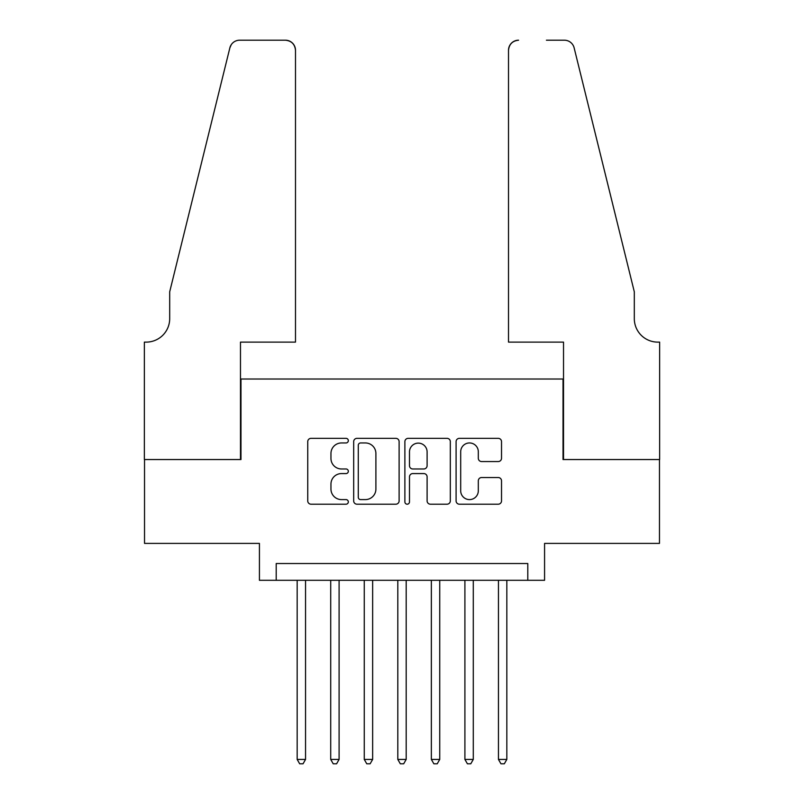 <?xml version="1.0" encoding="UTF-8"?>
<svg xmlns="http://www.w3.org/2000/svg" width="804" height="804" viewBox="0 0 804 804"><rect width="100%" height="100%" fill="white"/><g stroke="black" fill="none" stroke-linecap="round" stroke-linejoin="round"><path stroke-width="1.21" d="M348.323 440.652A2.301 2.301 0 0 0 346.021 438.341L311.037 438.341A3.296 3.296 0 0 0 307.741 441.637L307.741 500.912A3.296 3.296 0 0 0 311.037 504.198L346.021 504.198A2.301 2.301 0 0 0 348.323 501.897A2.301 2.301 0 0 0 346.021 499.596L341.499 499.596A10.532 10.532 0 0 1 330.957 489.053L330.957 484.119A10.532 10.532 0 0 1 341.499 473.576L346.021 473.576A2.301 2.301 0 0 0 348.323 471.275A2.301 2.301 0 0 0 346.021 468.973L341.499 468.973A10.532 10.532 0 0 1 330.957 458.431L330.957 453.496A10.532 10.532 0 0 1 341.499 442.954L346.021 442.954A2.301 2.301 0 0 0 348.323 440.652M498.229 461.556A3.296 3.296 0 0 0 501.525 458.27L501.525 441.637A3.296 3.296 0 0 0 498.229 438.341L459.375 438.341A3.296 3.296 0 0 0 456.089 441.637L456.089 500.912A3.296 3.296 0 0 0 459.375 504.198L498.229 504.198A3.296 3.296 0 0 0 501.525 500.912L501.525 480.822A3.296 3.296 0 0 0 498.229 477.526L481.606 477.526A3.296 3.296 0 0 0 478.31 480.822L478.31 490.782A8.804 8.804 0 0 1 469.506 499.596A8.804 8.804 0 0 1 460.692 490.782L460.692 451.768A8.804 8.804 0 0 1 469.506 442.954A8.804 8.804 0 0 1 478.31 451.768L478.31 458.27A3.296 3.296 0 0 0 481.606 461.556L498.229 461.556M527.796 580.297L544.569 580.297L544.569 543.404L659.471 543.404L659.471 459.536L563.021 459.536L563.021 379.016L240.979 379.016L240.979 459.536L144.529 459.536L144.529 543.404L259.431 543.404L259.431 580.297L527.796 580.297L527.796 563.524L276.204 563.524L276.204 580.297M399.116 441.637A3.296 3.296 0 0 0 395.829 438.341L356.966 438.341A3.296 3.296 0 0 0 353.68 441.637L353.68 500.912A3.296 3.296 0 0 0 356.966 504.198L395.829 504.198A3.296 3.296 0 0 0 399.116 500.912L399.116 441.637M408.171 438.341L447.034 438.341A3.296 3.296 0 0 1 450.32 441.637L450.32 500.912A3.296 3.296 0 0 1 447.034 504.198L430.401 504.198A3.296 3.296 0 0 1 427.105 500.912L427.105 476.872A3.296 3.296 0 0 0 423.819 473.576L412.784 473.576A3.296 3.296 0 0 0 409.487 476.872L409.487 501.897A2.301 2.301 0 0 1 407.186 504.198A2.301 2.301 0 0 1 404.884 501.897L404.884 441.637A3.296 3.296 0 0 1 408.171 438.341M360.594 442.954A2.301 2.301 0 0 0 358.293 445.265L358.293 497.284A2.301 2.301 0 0 0 360.594 499.596L365.368 499.596A10.532 10.532 0 0 0 375.9 489.053L375.9 453.496A10.532 10.532 0 0 0 365.368 442.954L360.594 442.954M427.105 451.928A8.804 8.804 0 0 0 418.301 443.125A8.804 8.804 0 0 0 409.487 451.928L409.487 465.677A3.296 3.296 0 0 0 412.784 468.973L423.819 468.973A3.296 3.296 0 0 0 427.105 465.677L427.105 451.928M297.168 580.297L297.168 759.438L305.55 759.438L305.55 580.297M305.55 759.438L303.038 763.8L299.681 763.8L297.168 759.438M295.49 342.122L295.49 50.26A10.06 10.06 0 0 0 285.43 40.2L239.632 40.2A10.06 10.06 0 0 0 229.864 47.858L169.694 291.802L169.694 318.635A23.487 23.487 0 0 1 146.207 342.122L144.358 342.122L144.358 459.536L240.476 459.536L240.476 342.122L295.49 342.122L295.49 50.26C294.847 44.19 291.49 40.843 285.43 40.2L257.582 40.2M229.864 47.858C232.426 42.341 232.426 42.341 229.864 47.858L231.281 44.652M169.694 318.635A23.487 23.487 0 0 1 146.207 342.122M508.51 342.122L508.51 50.26L508.51 342.122L563.524 342.122L563.524 459.536L659.642 459.536L659.642 342.122L657.793 342.122A23.487 23.487 0 0 1 634.306 318.635A23.487 23.487 0 0 0 657.793 342.122M615.864 217L574.136 47.858L634.306 291.802L634.306 318.635M546.418 40.2L564.368 40.2A10.06 10.06 0 0 1 574.136 47.858C571.574 42.341 571.574 42.341 574.136 47.858C571.574 42.341 571.574 42.341 574.136 47.858M518.57 40.2A10.06 10.06 0 0 0 508.51 50.26C509.153 44.19 512.51 40.843 518.57 40.2M330.715 580.297L330.715 759.438L339.097 759.438L339.097 580.297M339.097 759.438L336.585 763.8L333.228 763.8L330.715 759.438M364.262 580.297L364.262 759.438L372.644 759.438L372.644 580.297M372.644 759.438L370.131 763.8L366.775 763.8L364.262 759.438M397.809 580.297L397.809 759.438L406.191 759.438L406.191 580.297M406.191 759.438L403.678 763.8L400.322 763.8L397.809 759.438M431.356 580.297L431.356 759.438L439.738 759.438L439.738 580.297M439.738 759.438L437.225 763.8L433.869 763.8L431.356 759.438M464.903 580.297L464.903 759.438L473.285 759.438L473.285 580.297M473.285 759.438L470.772 763.8L467.415 763.8L464.903 759.438M498.45 580.297L498.45 759.438L506.832 759.438L506.832 580.297M506.832 759.438L504.319 763.8L500.962 763.8L498.45 759.438"/></g></svg>
